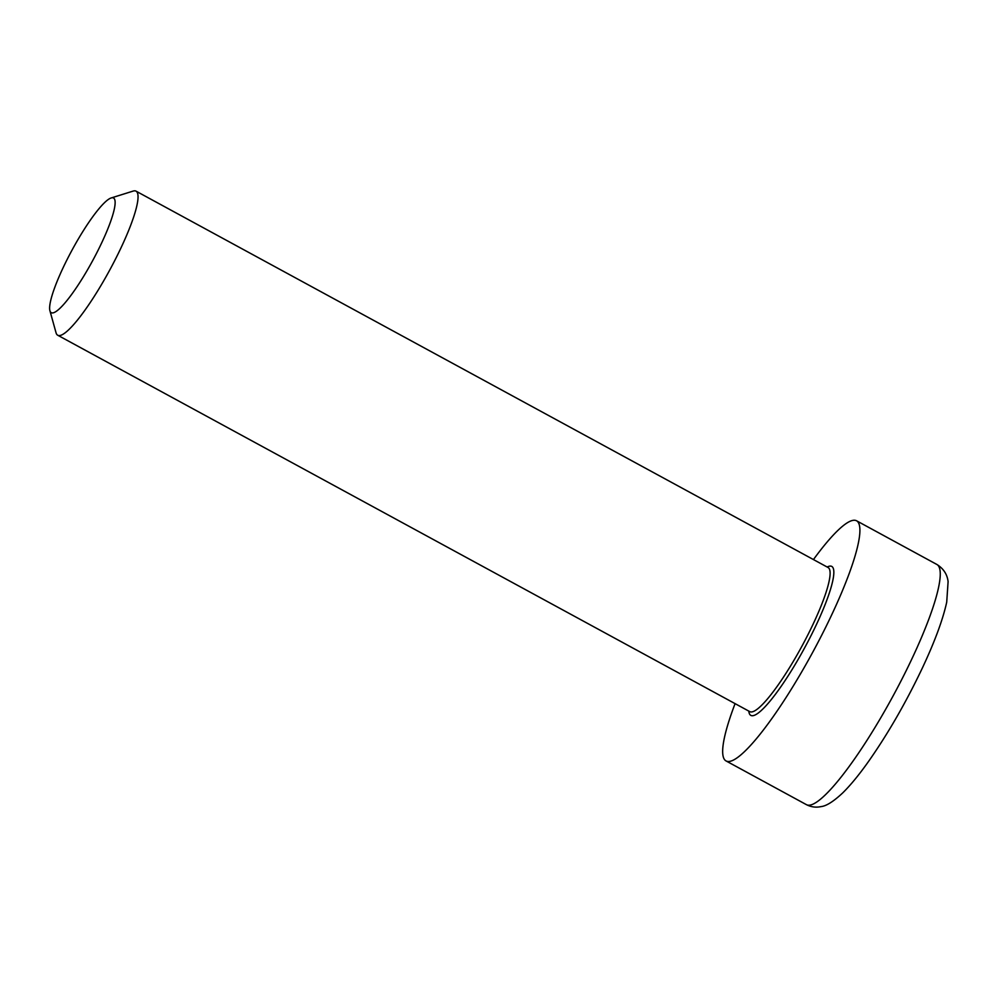<?xml version="1.0" encoding="UTF-8"?>
<svg xmlns="http://www.w3.org/2000/svg" width="998" height="998" viewBox="0 0 998 998"><rect width="100%" height="100%" fill="white"/><g stroke="black" fill="none" stroke-linecap="round" stroke-linejoin="round"><path stroke-width="1.5" d="M49.9 310.677L56.05 332.796A81.998 14.558 -61.5 0 0 57.709 335.228A81.998 14.558 -61.5 0 0 58.158 335.428A81.998 14.558 -61.5 0 0 110.329 268.949A81.998 14.558 -61.5 0 0 136.065 191.167A81.998 14.558 -61.5 0 0 135.616 190.967A81.998 14.558 -61.5 0 0 133.121 191.092L111.215 197.953A65.232 11.577 118.5 0 1 113.198 197.853A65.232 11.577 118.5 0 1 90.232 265.069A65.232 11.577 118.5 0 1 49.9 310.677A65.232 11.577 118.5 0 1 72.218 249.787A65.232 11.577 118.5 0 1 111.215 197.953M735.089 703.627A136.664 24.264 -61.5 0 0 726.02 760.925A136.664 24.264 -61.5 0 0 726.769 761.249A136.664 24.264 -61.5 0 0 813.707 650.447A136.664 24.264 -61.5 0 0 856.608 520.806A136.664 24.264 -61.5 0 0 855.86 520.494A136.664 24.264 -61.5 0 0 813.445 559.566M748.799 711.1A84.73 15.045 -61.5 0 0 799.972 656.235A84.73 15.045 -61.5 0 0 831.334 566.228A84.73 15.045 -61.5 0 0 827.155 567.026M136.065 191.167L828.128 567.55A81.998 14.558 118.5 0 1 802.392 645.332A81.998 14.558 118.5 0 1 750.222 711.811A81.998 14.558 118.5 0 1 749.772 711.624L57.709 335.228M806.359 804.625C811.087 807.033 815.94 807.706 820.93 806.621C826.244 806.122 833.53 801.519 842.811 792.824C850.633 785.089 859.191 774.66 868.472 761.549C887.808 733.992 905.623 703.116 921.927 668.934C934.565 642.151 942.823 619.895 946.715 602.168L948.1 581.609C947.239 574.349 943.522 568.648 936.947 564.506A136.664 24.264 118.5 0 1 894.058 694.146A136.664 24.264 118.5 0 1 807.108 804.949A136.664 24.264 118.5 0 1 806.359 804.625L726.02 760.925M936.947 564.506L856.608 520.806"/></g></svg>

